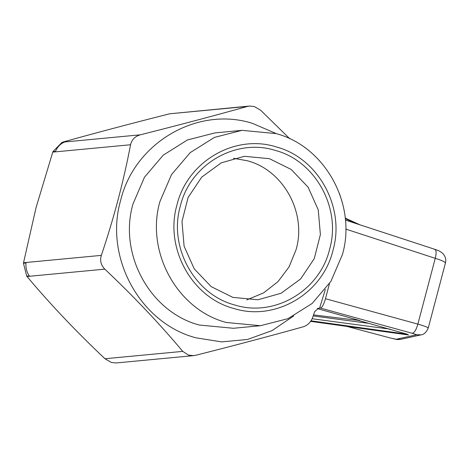 <?xml version="1.0" encoding="UTF-8"?>
<svg xmlns="http://www.w3.org/2000/svg" width="469" height="469" viewBox="0 0 469 469"><rect width="100%" height="100%" fill="white"/><g stroke="black" fill="none" stroke-linecap="round" stroke-linejoin="round"><path stroke-width="0.7" d="M232.859 297.381L211.161 286.618L194.242 268.866L184.112 246.248L181.978 221.456L188.104 197.449L201.746 177.094L221.292 162.813L244.396 156.306L269.499 158.698L291.196 169.461L308.121 187.207L318.252 209.831L320.38 234.617L314.259 258.624L300.611 278.985L281.072 293.266L257.962 299.767L232.859 297.381M246.846 299.884L263.607 292.885L278.023 281.611L289.086 266.873L296.103 249.608C306.814 212.82 283.481 170.241 247.433 160.785L233.445 158.276M234.553 304.926C194.395 294.391 168.4 246.958 180.336 205.979C190.215 164.402 235.778 137.775 275.373 150.438C315.531 160.967 341.526 208.406 329.59 249.385C319.711 290.956 274.154 317.583 234.553 304.926M233.632 308.426C275.022 321.664 322.649 293.829 332.978 250.364C345.448 207.533 318.281 157.942 276.3 146.932C234.905 133.694 187.278 161.535 176.954 204.994C164.478 247.825 191.651 297.416 233.632 308.426M276.13 133.606L241.945 130.353L214.409 137.405L190.191 152.636L171.472 174.661L159.947 201.506C145.367 251.601 177.135 309.587 226.228 322.473L260.418 325.721L287.954 318.668L312.172 303.443L330.885 281.412L342.417 254.567C356.997 204.472 325.222 146.486 276.13 133.606M241.945 130.353L214.954 132.903L187.418 139.961L163.206 155.186L144.487 177.212L132.962 204.056C118.376 254.157 150.15 312.137 199.243 325.023L233.433 328.277L260.418 325.721M276.487 133.706L252.515 123.382C197.566 105.812 134.327 142.769 120.621 200.468C104.054 257.34 140.131 323.182 195.866 337.797L221.608 341.895L247.491 339.462L272.008 330.639L293.723 315.948M289.778 138.771L260.694 110.274L254.309 106.539L249.479 106.053L247.474 106.428C214.362 115.679 178.636 125.141 140.301 134.82C134.978 136.362 131.73 139.668 130.564 144.751C123.552 181.538 113.815 218.413 101.333 255.371C99.774 260.612 100.935 265.202 104.816 269.147C133.694 296.42 159.677 323.827 182.758 351.375L188.62 355.156L193.703 355.619L195.978 355.221C234.647 345.442 270.367 335.98 303.15 326.823C307.758 325.375 311.006 322.062 312.887 316.897L314.599 311.733L318.404 308.244L319.577 308.203L325.339 289.455M342.417 202.854L339.527 193.668M249.209 106.082L169.678 113.785C131.343 123.464 95.623 132.932 62.512 142.177L64.605 142.072C60.653 143.537 57.617 146.633 55.483 151.364L52.944 151.604L52.768 152.108L36.049 207.62L23.538 262.728L23.45 263.232L25.994 262.992C25.607 267.776 26.692 272.073 29.248 275.883L26.704 276.124L27.02 276.505C50.095 304.047 76.072 331.454 104.962 358.732L111.352 362.461L116.177 362.947L193.345 355.649M52.944 151.604L62.06 142.312M26.704 276.124L23.45 263.232M319.577 308.203L317.777 308.414M445.357 263.109C445.333 261.972 441.962 260.383 435.25 258.331L417.867 324.114C424.621 326.037 428.062 327.356 428.191 328.077M421.103 334.843L416.695 334.76L396.264 339.245L400.673 339.327M434.4 249.297C436.358 249.649 436.645 252.662 435.25 258.331L345.759 229.077M412.21 333.295L320.415 308.069C322.103 307.6 323.792 304.487 325.48 298.724L417.867 324.114C416.243 329.859 414.362 332.92 412.21 333.295L416.695 334.76M325.48 298.724L329.461 283.657M320.415 308.069L319.647 307.992M317.284 308.602L359.829 320.556L313.556 314.904M358.175 320.356L407.344 334.233L311.006 320.819M404.237 333.799L408.716 335.013L310.636 321.359M355.83 223.479L345.26 218.618M390.003 329.132L312.161 318.738M368.458 323.299L313.21 315.942M169.678 113.785L247.474 106.428M182.758 351.375L104.962 358.732M104.816 269.147L27.02 276.505M101.333 255.371L23.538 262.728M130.564 144.751L52.768 152.108M140.301 134.82L62.512 142.177M396.264 339.245L389.944 337.879M346.925 326.418L389.886 337.868M317.976 308.35L318.41 308.309M346.861 326.406L389.915 337.879C396.106 339.122 395.725 339.925 400.673 339.339L421.103 334.854C424.029 334.508 426.415 332.228 428.267 327.995L445.444 262.974C446.377 259.281 445.333 255.974 442.314 253.043C438.92 250.628 439.758 251.161 434.91 249.338L345.395 220.067M360.104 224.88L345.207 218.097"/></g></svg>
